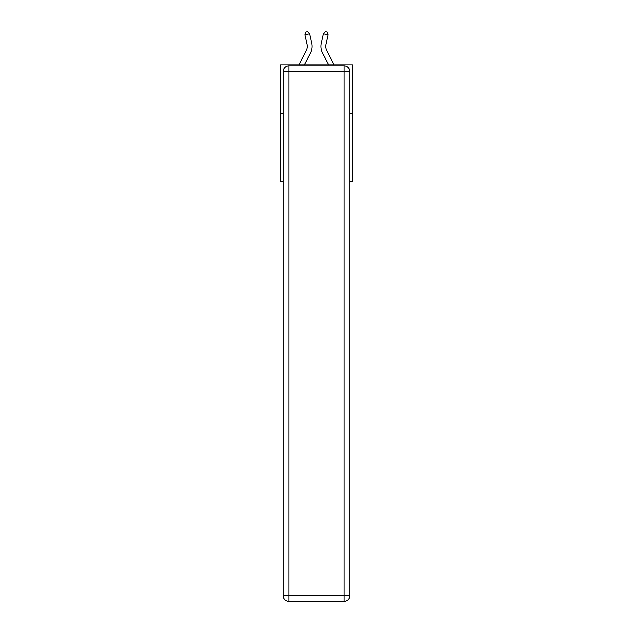 <?xml version="1.0" encoding="UTF-8"?>
<svg xmlns="http://www.w3.org/2000/svg" width="633" height="633" viewBox="0 0 633 633"><rect width="100%" height="100%" fill="white"/><g stroke="black" fill="none" stroke-linecap="round" stroke-linejoin="round"><path stroke-width="0.95" d="M283.101 113.544L280.474 113.544L280.474 64.859L352.526 64.859L352.526 181.703L349.899 181.703M280.474 113.544L280.474 181.703L283.101 181.703M352.526 113.544L349.899 113.544M298.792 64.859L306.135 50.838A9.74 9.74 0 0 0 307.005 44.16L304.892 34.878L305.755 32.085L307.654 31.65L309.64 33.794L311.752 43.076A14.606 14.606 0 0 1 310.455 53.101L304.291 64.859M334.208 64.859L326.865 50.838A9.74 9.74 0 0 1 325.995 44.16L328.108 34.878L323.36 33.794L321.248 43.076A14.606 14.606 0 0 0 322.545 53.101L328.709 64.859M288.949 65.832L344.051 65.832A5.839 5.839 0 0 1 349.899 71.671L349.899 595.511A5.839 5.839 0 0 1 344.051 601.35L288.949 601.35L288.949 595.511L344.051 595.511L344.051 71.671L288.949 71.671L288.949 595.511L283.101 595.511L283.101 71.671L288.949 71.671L288.949 65.832A5.839 5.839 0 0 0 283.101 71.671A5.839 5.839 0 0 1 288.949 65.832M283.101 595.511A5.839 5.839 0 0 0 288.949 601.35A5.839 5.839 0 0 1 283.101 595.511M304.892 34.878L309.64 33.794L311.752 43.076M328.108 34.878L327.245 32.085L325.346 31.65L323.36 33.794L321.248 43.076M326.865 50.838A9.74 9.74 0 0 1 325.995 44.16A9.74 9.74 0 0 0 326.865 50.838A9.74 9.74 0 0 1 325.995 44.16A9.74 9.74 0 0 0 326.865 50.838A9.74 9.74 0 0 1 325.995 44.16A9.74 9.74 0 0 0 326.865 50.838A9.74 9.74 0 0 1 325.995 44.16A9.74 9.74 0 0 0 326.865 50.838A9.74 9.74 0 0 1 325.995 44.16A9.74 9.74 0 0 0 326.865 50.838A9.74 9.74 0 0 1 325.995 44.16A9.74 9.74 0 0 0 326.865 50.838A9.74 9.74 0 0 1 325.995 44.16A9.74 9.74 0 0 0 326.865 50.838A9.74 9.74 0 0 1 325.995 44.16A9.74 9.74 0 0 0 326.865 50.838A9.74 9.74 0 0 1 325.995 44.16A9.74 9.74 0 0 0 326.865 50.838A9.74 9.74 0 0 1 325.995 44.16A9.74 9.74 0 0 0 326.865 50.838A9.74 9.74 0 0 1 325.995 44.16A9.74 9.74 0 0 0 326.865 50.838A9.74 9.74 0 0 1 325.995 44.16A9.74 9.74 0 0 0 326.865 50.838A9.74 9.74 0 0 1 325.995 44.16A9.74 9.74 0 0 0 326.865 50.838A9.74 9.74 0 0 1 325.995 44.16A9.74 9.74 0 0 0 326.865 50.838A9.74 9.74 0 0 1 325.995 44.16A9.74 9.74 0 0 0 326.865 50.838A9.74 9.74 0 0 1 325.995 44.16A9.74 9.74 0 0 0 326.865 50.838A9.74 9.74 0 0 1 325.995 44.16A9.74 9.74 0 0 0 326.865 50.838M306.135 50.838A9.74 9.74 0 0 0 307.005 44.16A9.74 9.74 0 0 1 306.135 50.838A9.74 9.74 0 0 0 307.005 44.16A9.74 9.74 0 0 1 306.135 50.838A9.74 9.74 0 0 0 307.005 44.16A9.74 9.74 0 0 1 306.135 50.838A9.74 9.74 0 0 0 307.005 44.16A9.74 9.74 0 0 1 306.135 50.838A9.74 9.74 0 0 0 307.005 44.16A9.74 9.74 0 0 1 306.135 50.838A9.74 9.74 0 0 0 307.005 44.16A9.74 9.74 0 0 1 306.135 50.838A9.74 9.74 0 0 0 307.005 44.16A9.74 9.74 0 0 1 306.135 50.838A9.74 9.74 0 0 0 307.005 44.16A9.74 9.74 0 0 1 306.135 50.838A9.74 9.74 0 0 0 307.005 44.16A9.74 9.74 0 0 1 306.135 50.838A9.74 9.74 0 0 0 307.005 44.16A9.74 9.74 0 0 1 306.135 50.838A9.74 9.74 0 0 0 307.005 44.16M344.051 601.35A5.839 5.839 0 0 0 349.899 595.511L344.051 595.511L344.051 601.35M349.899 71.671A5.839 5.839 0 0 0 344.051 65.832L344.051 71.671L349.899 71.671"/></g></svg>
